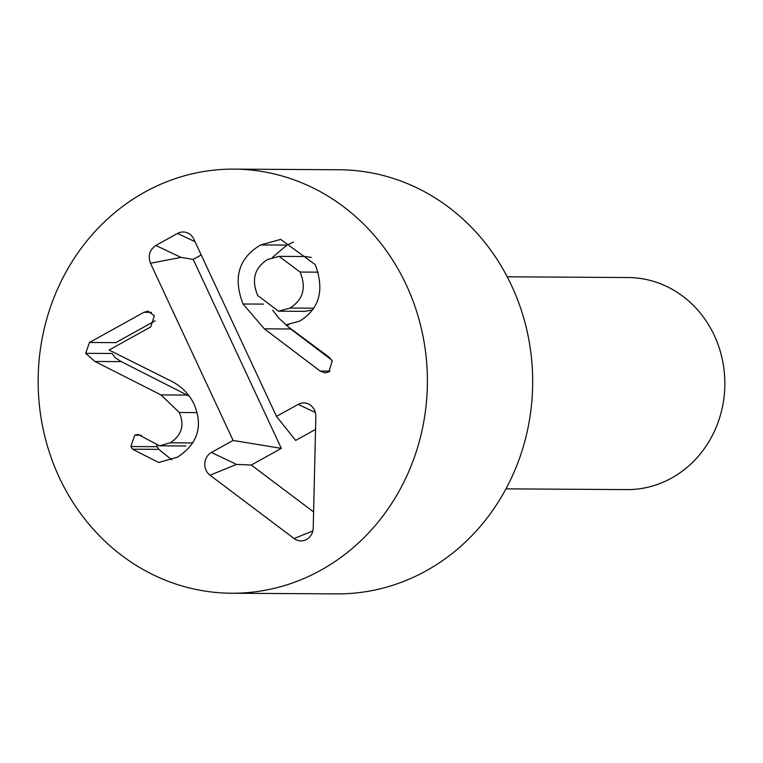 <?xml version="1.0" encoding="UTF-8"?>
<svg xmlns="http://www.w3.org/2000/svg" width="763" height="763" viewBox="0 0 763 763"><rect width="100%" height="100%" fill="white"/><g stroke="black" fill="none" stroke-linecap="round" stroke-linejoin="round"><path stroke-width="1.14" d="M197.073 412.602L179.305 412.497L160.936 394.91L94.908 361.462L85.666 353.326L89.49 342.473L115.804 342.635L155.147 320.813M189.386 396.216L121.231 361.624L115.27 357.752L111.989 353.488L85.666 353.326M171.809 459.851L158.847 449.359L156.701 445.525M158.847 449.359L132.524 449.207L130.854 446.536L134.727 435.187L137.931 434.357L159.591 445.821L170.235 442.807C181.68 435.415 184.713 425.315 179.305 412.497M192.829 442.941L170.235 442.807M121.231 361.624L94.908 361.462M89.49 342.473L143.902 312.305L147.946 311.132L154.374 315.701L150.721 326.926L109.061 350.026L168.098 379.554C180.116 384.953 188.766 393.155 194.05 404.171C203.33 426.116 197.817 443.789 177.512 457.18L158.666 462.492L132.524 449.207M328.758 356.931L332.21 360.956L328.843 371.867L325.114 372.869L320.164 371.066L264.36 328.824L243.035 303.989C232.868 277.684 238.733 257.999 260.631 244.933L280.689 239.41L315.214 264.589C324.695 290.045 319.525 308.881 299.716 321.08L286.383 324.733L286.211 325.296L328.758 356.931M288.853 324.752L286.383 324.733M257.722 295.529L278.571 311.19L290.054 308.033C303.197 299.649 306.535 287.661 300.069 272.057L279.077 256.358L267.451 259.554C254.48 267.889 251.237 279.887 257.722 295.529M278.571 311.19L304.885 311.352L312.458 309.959M313.688 308.176L290.054 308.033M318.076 272.162L300.069 272.057M272.467 257.398L286.945 245.085L293.526 242.043M263.397 304.113L243.035 303.989M331.733 360.06L290.684 328.987L278.6 317.98L272.744 310.236M290.684 328.987L264.36 328.824M311.247 257.474L305.391 256.511L279.077 256.358M155.833 245.457L177.521 233.43A13.257 12.16 90.3 0 1 190.626 234.88A13.257 12.16 90.3 0 1 193.878 239.229L276.492 416.398L298.18 404.371A13.257 12.16 90.3 0 1 311.285 405.821A13.257 12.16 90.3 0 1 315.844 416.512L313.221 527.967A13.257 12.16 90.3 0 1 308.529 538.096A13.257 12.16 90.3 0 1 294.136 538.544L210.006 475.196A13.257 12.16 90.3 0 1 211.418 452.478L233.106 440.451L150.492 263.283C147.793 255.758 149.577 249.816 155.833 245.457L180.984 257.389L193.211 259.401L281.337 448.377L251.294 465.039L313.603 511.944M233.106 440.451L281.337 448.377M210.006 475.196L236.568 464.409L251.294 465.039M276.492 416.398L295.653 440.442L315.539 429.416M201.213 254.966L193.211 259.401M505.945 488.864L626.9 489.598A106.028 97.311 -89.7 0 0 724.85 384.161A106.028 97.311 -89.7 0 0 628.178 277.541L507.223 276.807M234.05 169.119L339.325 169.758A212.066 194.622 90.3 0 1 511.572 285.6A212.066 194.622 90.3 0 1 336.76 593.881L231.485 593.242A212.066 194.622 90.3 0 1 38.15 380.003A212.066 194.622 90.3 0 1 234.05 169.119A212.066 194.622 90.3 0 1 406.298 284.971A212.066 194.622 90.3 0 1 231.485 593.242M141.327 435.225L134.727 435.187M157.168 446.698L130.854 446.536M187.25 395.072L160.936 394.91M151.579 312.344L143.902 312.305M286.945 245.085L260.631 244.933M329.988 371.123L320.164 371.066M150.492 263.283L180.984 257.389M211.418 452.478L236.568 464.409M294.136 538.544L312.84 530.953M298.18 404.371L315.386 412.535M177.521 233.43L195.051 241.747M185.905 445.974L159.591 445.821"/></g></svg>
